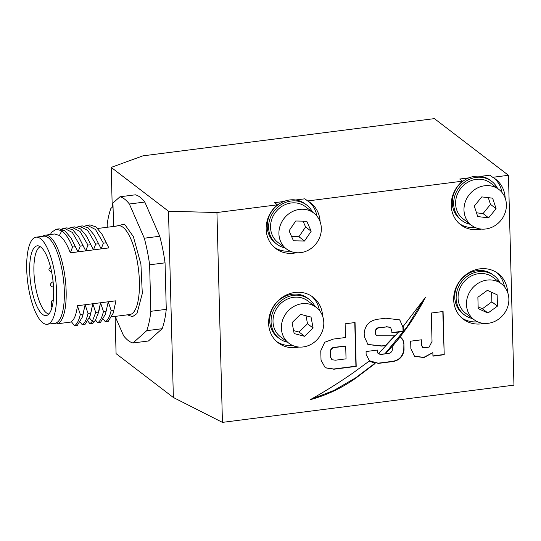 <?xml version="1.0" encoding="UTF-8"?>
<svg xmlns="http://www.w3.org/2000/svg" width="541" height="541" viewBox="0 0 541 541"><rect width="100%" height="100%" fill="white"/><g stroke="black" fill="none" stroke-linecap="round" stroke-linejoin="round"><path stroke-width="0.81" d="M115.105 316.404L116.078 353.658L173.37 397.5L168.494 211.233L216.941 212.532L277.432 204.809A28.714 25.941 127.4 0 0 266.152 229.114A28.714 25.941 127.4 0 0 275.687 248.475A28.714 25.941 127.4 0 0 296.394 252.728M274.328 247.352A28.714 25.941 127.4 0 0 290.132 251.139M295.67 199.981L304.86 198.811L307.653 200.948A28.714 25.941 127.4 0 1 310.595 202.868A28.714 25.941 127.4 0 1 320.11 221.742M316.938 216.109A28.714 25.941 127.4 0 0 309.154 201.847M307.653 200.948L462.501 181.167A28.714 25.941 127.4 0 0 451.221 205.479A28.714 25.941 127.4 0 0 460.756 224.833A28.714 25.941 127.4 0 0 481.463 229.093M459.397 223.71A28.714 25.941 127.4 0 0 475.201 227.504M480.739 176.346L489.93 175.169L492.723 177.306A28.714 25.941 127.4 0 1 495.657 179.227A28.714 25.941 127.4 0 1 505.179 198.101M502.007 192.474A28.714 25.941 127.4 0 0 494.224 178.212M507.647 292.417A28.714 25.941 127.4 0 0 498.126 273.543A28.714 25.941 127.4 0 0 469 272.644A28.714 25.941 127.4 0 0 453.689 299.788A28.714 25.941 127.4 0 0 463.224 319.149A28.714 25.941 127.4 0 0 483.931 323.403M461.865 318.027A28.714 25.941 127.4 0 0 477.669 321.814M322.585 316.052A28.714 25.941 127.4 0 0 313.063 297.178A28.714 25.941 127.4 0 0 283.93 296.279A28.714 25.941 127.4 0 0 268.62 323.43A28.714 25.941 127.4 0 0 278.155 342.784A28.714 25.941 127.4 0 0 298.862 347.045M276.803 341.662A28.714 25.941 127.4 0 0 292.6 345.456M492.723 177.306L508.452 175.298L434.396 118.621L142.885 155.855L111.203 167.392L112.244 207.244M168.494 211.233L111.203 167.392M277.432 204.809L274.639 202.665L283.822 201.495M462.501 181.167L459.708 179.03L468.891 177.854M216.941 212.532L222.439 422.379L513.95 385.145L508.452 175.298M375.096 363.545L369.395 360.955L353.287 372.742C339.335 382.446 324.999 391.427 310.27 399.684C326.487 395.329 341.743 388.086 356.059 377.97L375.096 363.545M364.269 336.536L367.975 344.543L381.716 346.098L385.902 345.564L395.011 335.839L376.468 335.792L375.704 334.04L375.63 331.322C376.083 328.942 377.564 327.751 380.086 327.751L386.666 326.906L390.595 327.386L391.833 331.072L391.88 332.837L403.336 331.376L403.248 328.062L399.799 319.92L385.855 318.203L378.511 319.143C369.848 320.218 365.074 324.918 364.181 333.229L364.269 336.536M355.052 322.537L345.124 323.809L345.483 337.523L333.412 339.065L324.688 342.264L320.766 350.852L321.036 360.164L325.276 367.812L333.939 369.226L356.201 366.379L355.052 322.537M377.746 352.583L377.679 350.047L366.081 351.528L366.108 354.423L369.462 360.854L378.409 363.396L392.381 361.618C399.177 360.59 403.072 356.681 404.053 349.892L403.89 343.515C403.66 340.715 402.423 338.517 400.191 336.921L392.239 346.538L392.326 349.885C392.009 351.576 390.987 352.698 389.283 353.259L380.79 354.544L378.22 353.713L377.469 352.367L377.408 350.081M400.59 337.219L400.191 336.921M425.382 297.449L403.167 326.439L403.572 331.518L398.379 332.181L378.45 353.658L380.783 354.409L385.348 353.821C401.395 336.921 414.744 318.128 425.382 297.449M444.208 354.713L443.079 311.515L431.285 313.023L432.029 341.452L429.087 347.153L422.846 347.762L421.608 345.138L421.466 339.802L410.666 341.182L410.862 348.499L414.528 356.296L423.988 357.594L432.847 352.617L432.942 356.154L444.208 354.713L442.808 311.548M432.935 355.904L443.931 354.504M414.392 356.188L423.799 357.358L432.847 352.617M422.704 347.647L421.331 344.928L421.196 339.836M378.173 353.442L380.506 354.193L385.348 353.821M385.064 353.604L406.683 327.406L424.428 298.476M378.091 353.604L377.469 352.367M369.334 360.752L378.132 363.187L392.097 361.402C398.9 360.38 402.788 356.472 403.775 349.675L403.89 343.515M403.606 343.305C403.376 340.499 402.146 338.301 399.914 336.712M325.134 367.704L333.655 369.009L355.917 366.169L354.774 322.571M334.852 347.241L335.129 347.457C332.485 347.572 330.977 348.945 330.598 351.589L330.747 357.303L332.012 359.751L335.467 360.198L346.037 358.845L345.706 346.105L334.852 347.241C332.208 347.356 330.693 348.735 330.321 351.373L330.47 357.094L331.876 359.643M345.706 346.105L335.129 347.457M367.839 344.434L381.439 345.888L385.902 345.564M391.873 332.593L403.059 331.16L402.876 326.473M402.592 326.257L399.657 319.819M376.347 335.69L375.427 333.831L375.353 331.106C375.799 328.725 377.287 327.535 379.809 327.535L386.666 326.906M386.389 326.696L390.446 327.285M385.618 345.354L394.578 335.799M369.78 361.314L369.368 360.982M310.967 399.299L334.013 390.392L355.775 377.753L374.818 363.329M319.413 310.426A28.714 25.941 127.4 0 0 311.623 296.164M504.476 286.784A28.714 25.941 127.4 0 0 496.692 272.522M222.439 422.379L173.37 397.5M116.044 226.131L124.498 224.123L133.35 236.559L140.917 264.211L142.303 293.526L136.934 313.597L132.498 316.668L127.372 314.842M48.879 313.983A34.049 10.888 82.7 0 1 46.37 312.833A34.049 10.888 82.7 0 1 34.306 277.885A34.049 10.888 82.7 0 1 40.284 246.689M42.543 314.382A35.151 11.239 82.7 0 1 29.85 275.227A35.151 11.239 82.7 0 1 38.228 245.857A35.151 11.239 82.7 0 1 40.778 247.041A35.151 11.239 82.7 0 1 53.221 283.051A35.151 11.239 82.7 0 1 47.101 315.302A35.151 11.239 82.7 0 1 42.543 314.382M47.223 324.248L54.932 323.268A43.895 14.039 -97.3 0 0 63.98 284.613A43.895 14.039 -97.3 0 0 48.271 237.675A43.895 14.039 -97.3 0 0 43.807 236.187L36.098 237.168A43.895 14.039 -97.3 0 0 27.05 275.822A43.895 14.039 -97.3 0 0 42.759 322.761A43.895 14.039 -97.3 0 0 47.223 324.248A43.895 14.039 -97.3 0 0 56.264 285.601A43.895 14.039 -97.3 0 0 40.555 238.662A43.895 14.039 -97.3 0 0 36.098 237.168M53.769 323.417A44.714 14.296 -97.3 0 0 56.575 323.883A44.714 14.296 -97.3 0 0 65.792 284.512A44.714 14.296 -97.3 0 0 49.792 236.694A44.714 14.296 -97.3 0 0 45.248 235.173A44.714 14.296 -97.3 0 0 42.644 236.336M80.305 314.409C78.972 320.367 77.052 324.14 74.523 325.723L71.324 321.618C74.36 319.636 76.389 314.341 77.404 305.726L115.957 300.796L113.177 313.165L108.186 321.422L105.367 321.78C107.882 320.218 109.809 316.451 111.148 310.466L108.247 301.783L105.461 314.145L100.47 322.409L97.657 322.767C100.173 321.205 102.1 317.432 103.439 311.454L100.531 302.771L98.908 311.278L95.175 320.955L92.761 323.39L89.948 323.755L92.362 321.313L95.723 312.434L92.822 303.751L90.827 313.063L88.014 313.422L85.113 304.739L83.118 314.044L80.305 314.409L77.404 305.726M88.656 225.252L90.043 224.9L95.933 226.902L101.897 234.097L108.883 247.913L70.33 252.836C67.016 244.126 63.385 238.331 59.429 235.463L54.513 233.989L45.248 235.173M133.018 342.967L148.444 340.992L162.151 328.705A73.84 23.615 82.7 0 0 166.27 309.337L165.052 262.838A73.84 23.615 82.7 0 0 159.73 236.241L144.805 202.036A73.84 23.615 82.7 0 0 140.051 197.174A73.84 23.615 82.7 0 0 135.365 194.814L119.946 196.789A73.84 23.615 82.7 0 1 124.626 199.142A73.84 23.615 82.7 0 1 129.38 204.004L144.305 238.216A73.84 23.615 82.7 0 1 149.627 264.806L150.844 311.305A73.84 23.615 82.7 0 1 146.726 330.673L133.018 342.967A73.84 23.615 82.7 0 1 123.585 335.745L115.97 318.304L115.923 316.302M51.929 307.68A4.923 1.576 82.7 0 1 52.423 300.431A4.923 1.576 82.7 0 1 53.207 300.884M87.94 321.178L89.948 323.755M115.957 300.796L113.177 313.165M113.962 310.108L111.148 310.466M103.365 319.21L105.367 321.78M108.247 301.783L105.461 314.145M106.246 311.095L103.439 311.454M95.649 320.198L97.657 322.767M100.531 302.771L97.759 315.119M98.536 312.076L95.723 312.434M80.23 322.166L82.239 324.735L85.052 324.377L90.043 316.12L92.822 303.751M90.043 316.12L90.827 313.063M82.239 324.735C84.761 323.153 86.688 319.379 88.014 313.422M74.523 325.723L77.336 325.364L82.333 317.1L85.113 304.739M82.333 317.1L83.118 314.044M84.849 226.097L87.229 225.259L95.453 229.465L103.385 243.132L106.198 242.774L108.883 247.913M101.897 234.097L106.198 242.774M80.947 226.239L82.333 225.888L88.217 227.889L94.188 235.078L101.174 248.901L103.385 243.132M94.188 235.078L101.174 248.901M77.14 227.078L79.52 226.246L87.737 230.446L95.676 244.113L98.489 243.754M73.238 227.22L74.624 226.875L80.508 228.87L86.479 236.065L93.465 249.888L95.676 244.113M86.479 236.065L93.465 249.888M70.33 252.836L72.541 247.068L75.355 246.71L78.039 251.856L80.251 246.087L83.064 245.729L85.749 250.868L87.967 245.1L80.027 231.433L71.811 227.234L69.424 228.065M87.967 245.1L90.78 244.742M85.749 250.868L78.77 237.053L72.798 229.857L66.908 227.856L65.529 228.207M83.064 245.729L78.77 237.053M80.251 246.087L72.318 232.42L64.095 228.214L61.715 229.046M78.039 251.856L71.054 238.033L64.575 230.466L59.199 228.843L56.386 229.201L51.449 232.292L50.523 234.496M72.541 247.068C69.201 239.027 65.61 233.617 61.762 230.824L56.386 229.201M59.429 235.463L61.762 230.824L64.575 230.466M75.355 246.71L71.054 238.033M112.954 206.608L110.858 208.488A73.84 23.615 -97.3 0 0 107.192 224.184L107.179 227.261M113.569 226.449L112.954 203.051L113.475 226.456M115.828 316.316L115.97 318.304M112.954 203.051L119.946 196.789M146.726 330.673L162.151 328.705M166.27 309.337L150.844 311.305M149.627 264.806L165.052 262.838M159.73 236.241L144.305 238.216M129.38 204.004L144.805 202.036M497.578 188.444A24.616 22.235 127.4 0 0 491.769 181.418A24.616 22.235 127.4 0 0 466.802 180.647A24.616 22.235 127.4 0 0 453.676 203.916A24.616 22.235 127.4 0 0 461.852 220.512A24.616 22.235 127.4 0 0 470.156 224.278M491.769 181.418L490.369 180.349A24.616 22.235 127.4 0 0 465.402 179.578A24.616 22.235 127.4 0 0 452.276 202.848A24.616 22.235 127.4 0 0 460.452 219.436L461.852 220.512M500.046 282.76A24.616 22.235 127.4 0 0 494.237 275.727A24.616 22.235 127.4 0 0 467.64 276.005A24.616 22.235 127.4 0 0 456.536 301.932A24.616 22.235 127.4 0 0 464.32 314.821A24.616 22.235 127.4 0 0 472.624 318.595M494.237 275.727L492.844 274.659A24.616 22.235 127.4 0 0 466.247 274.936A24.616 22.235 127.4 0 0 455.137 300.864A24.616 22.235 127.4 0 0 462.92 313.753L464.32 314.821M314.984 306.395A24.616 22.235 127.4 0 0 309.168 299.369A24.616 22.235 127.4 0 0 281.32 300.566A24.616 22.235 127.4 0 0 272.197 328.421A24.616 22.235 127.4 0 0 279.251 338.456A24.616 22.235 127.4 0 0 287.555 342.23M309.168 299.369L307.775 298.294A24.616 22.235 127.4 0 0 279.927 299.498A24.616 22.235 127.4 0 0 270.804 327.352A24.616 22.235 127.4 0 0 277.858 337.388L279.251 338.456M312.509 212.086A24.616 22.235 127.4 0 0 306.7 205.053A24.616 22.235 127.4 0 0 277.973 206.98A24.616 22.235 127.4 0 0 270.493 236.092A24.616 22.235 127.4 0 0 276.782 244.147A24.616 22.235 127.4 0 0 285.087 247.92M306.7 205.053L305.307 203.984A24.616 22.235 127.4 0 0 276.573 205.911A24.616 22.235 127.4 0 0 269.093 235.024A24.616 22.235 127.4 0 0 275.383 243.078L276.782 244.147M487.096 280.076A22.56 20.382 -52.6 0 1 501.379 283.775A22.56 20.382 -52.6 0 1 507.674 306.869A22.56 20.382 -52.6 0 1 488.232 323.302A22.56 20.382 -52.6 0 1 473.95 319.609A22.56 20.382 -52.6 0 1 467.654 296.509A22.56 20.382 -52.6 0 1 487.096 280.076M473.95 319.609L465.564 313.192A22.56 20.382 -52.6 0 1 459.268 290.098A22.56 20.382 -52.6 0 1 478.711 273.658A22.56 20.382 -52.6 0 1 492.993 277.357L501.379 283.775M478.176 308.593L487.962 313.036L497.45 306.132L497.152 294.791L487.367 290.348L477.879 297.252L478.176 308.593M478.129 306.835L482.369 308.755L487.962 313.036M482.369 308.755L491.864 301.858L491.613 292.275M491.864 301.858L497.45 306.132M298.673 304.421A22.56 20.382 -52.6 0 1 316.309 307.41A22.56 20.382 -52.6 0 1 323.105 328.813A22.56 20.382 -52.6 0 1 306.517 346.24A22.56 20.382 -52.6 0 1 288.88 343.244A22.56 20.382 -52.6 0 1 282.084 321.848A22.56 20.382 -52.6 0 1 298.673 304.421M288.88 343.244L280.502 336.833A22.56 20.382 -52.6 0 1 273.705 315.43A22.56 20.382 -52.6 0 1 290.294 298.003A22.56 20.382 -52.6 0 1 307.924 300.992L316.309 307.41M294.148 333.587L304.651 336.306L313.104 328.042L311.041 317.067L300.539 314.355L292.093 322.612L294.148 333.587M293.587 330.612L299.065 332.025L304.651 336.306M299.065 332.025L307.511 323.768L306.01 315.768M307.511 323.768L313.104 328.042M478.65 187.416A22.56 20.382 -52.6 0 1 498.903 189.458A22.56 20.382 -52.6 0 1 506.004 209.482A22.56 20.382 -52.6 0 1 491.735 227.342A22.56 20.382 -52.6 0 1 471.482 225.293A22.56 20.382 -52.6 0 1 464.381 205.276A22.56 20.382 -52.6 0 1 478.65 187.416M471.482 225.293L463.096 218.882A22.56 20.382 -52.6 0 1 455.995 198.858A22.56 20.382 -52.6 0 1 470.264 180.998A22.56 20.382 -52.6 0 1 490.525 183.047L498.903 189.458M477.737 216.576L488.631 217.854L496.083 208.657L492.648 198.175L481.76 196.897L474.301 206.101L477.737 216.576M476.506 212.809L483.039 213.58L488.631 217.854M483.039 213.58L490.491 204.376L488.293 197.668M490.491 204.376L496.083 208.657M291.727 211.95A22.56 20.382 -52.6 0 1 313.841 213.1A22.56 20.382 -52.6 0 1 308.526 250.077A22.56 20.382 -52.6 0 1 286.412 248.934A22.56 20.382 -52.6 0 1 291.727 211.95M286.412 248.934L278.027 242.517A22.56 20.382 -52.6 0 1 283.349 205.533A22.56 20.382 -52.6 0 1 305.455 206.682L313.841 213.1M293.472 240.806L304.536 241.022L311.183 231.23L306.781 221.222L295.717 221.012L289.07 230.804L293.472 240.806M291.619 236.606L298.943 236.742L304.536 241.022M298.943 236.742L305.597 226.95L303.041 221.154M305.597 226.95L311.183 231.23M111.804 316.83L129.833 314.524A44.714 14.296 -97.3 0 0 139.436 286.196A44.714 14.296 -97.3 0 0 130.679 238.595A44.714 14.296 -97.3 0 0 123.044 227.335A44.714 14.296 -97.3 0 0 118.499 225.813L97.678 228.478M53.498 286.73A2.583 0.825 82.7 0 1 53.14 287.115L53.518 287.068M53.113 281.908L52.484 281.989A2.583 0.825 82.7 0 1 52.748 282.077A2.583 0.825 82.7 0 1 53.194 282.747M89.414 318L92.362 321.313L95.175 320.955M107.192 224.184L107.274 227.247M56.575 323.883L71.595 321.963M53.268 300.323L52.423 300.431M52.484 281.989C49.447 284.262 49.664 285.973 53.14 287.115M51.07 266.787C48.034 269.06 48.25 270.77 51.72 271.913M87.229 225.259L90.043 224.9M79.52 226.246L82.333 225.888M71.811 227.234L74.624 226.875M64.095 228.214L66.908 227.856"/></g></svg>
